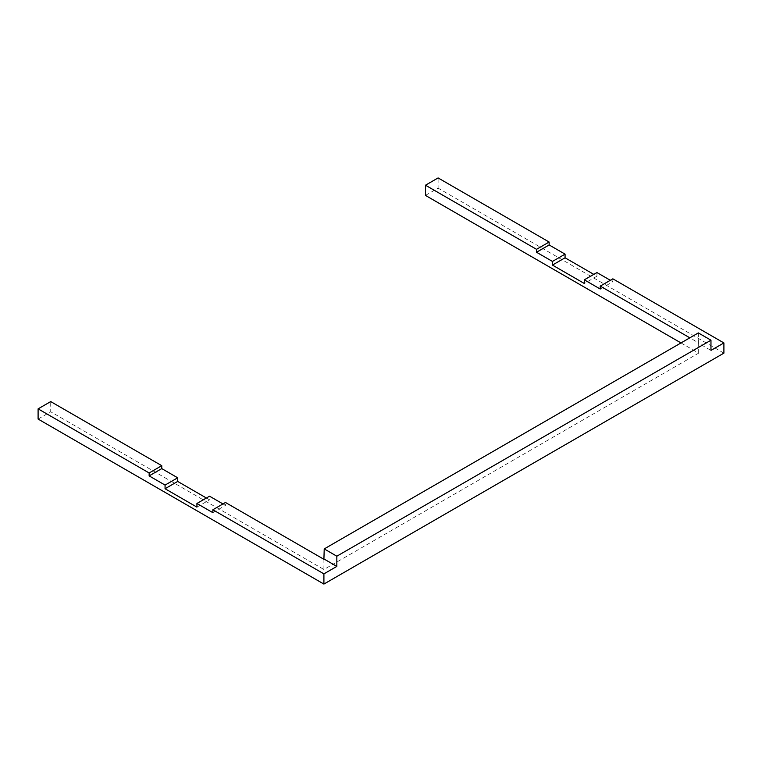 <?xml version="1.0" encoding="UTF-8"?>
<svg xmlns="http://www.w3.org/2000/svg" width="762" height="762" viewBox="0 0 762 762"><rect width="100%" height="100%" fill="white"/><g stroke="black" fill="none" stroke-linecap="round" stroke-linejoin="round"><path stroke-width="0.57" stroke-dasharray="3.81 2.86" d="M425.482 195.415L438.093 188.128L438.093 177.927M38.1 419.062L50.721 411.775L50.721 401.584M680.999 342.938L698.668 353.139L323.907 569.5L50.721 411.775M723.9 353.139L438.093 188.128M698.668 353.139L698.668 342.938L689.829 337.833M698.344 332.918L698.344 343.119L710.965 350.406M323.907 569.5L323.907 559.298M206.397 498.015L209.55 499.834L209.55 496.195M222.961 503.939L225.476 505.397L225.476 502.482M596.932 272.548L596.932 276.187L593.779 274.368M596.932 276.187L584.311 283.474M612.858 278.825L612.858 281.74L600.237 289.027M612.858 281.74L610.333 280.283M212.865 512.674L225.476 505.397M196.929 507.121L209.55 499.834"/><path stroke-width="1.14" d="M680.999 342.938L425.482 195.415L425.482 185.214L438.093 177.927L549.135 242.04L549.135 244.954L536.524 252.241L552.45 261.433L552.45 265.081L584.311 283.474L584.311 279.825L600.237 289.027L600.237 286.112L689.829 337.833M549.135 242.04L536.524 249.326L425.482 185.214M723.9 342.938L723.9 353.139L323.907 584.073L323.907 573.872L336.833 566.404L336.833 556.203L710.965 340.204L710.965 350.406L723.9 342.938L612.858 278.825L600.237 286.112M206.397 498.015L177.689 481.441L177.689 477.803L161.763 468.601L161.763 465.687L50.721 401.584L38.1 408.861L38.1 419.062L323.907 584.073M536.524 249.326L536.524 252.241M222.961 503.939L209.55 496.195L196.929 503.482L212.865 512.674L212.865 509.759L225.476 502.482L323.907 559.298L324.221 548.916L698.344 332.918L710.965 340.204M552.45 261.433L565.071 254.146L549.135 244.954M565.071 254.146L565.071 257.794L552.45 265.081M593.779 274.368L565.071 257.794M610.333 280.283L596.932 272.548L584.311 279.825M324.221 548.916L336.833 556.203M161.763 468.601L149.142 475.888L165.068 485.089L165.068 488.728L177.689 481.441M177.689 477.803L165.068 485.089M161.763 465.687L149.142 472.973L149.142 475.888M38.1 408.861L149.142 472.973M196.929 503.482L196.929 507.121L165.068 488.728M324.221 559.118L336.833 566.404M212.865 509.759L323.907 573.872"/></g></svg>
